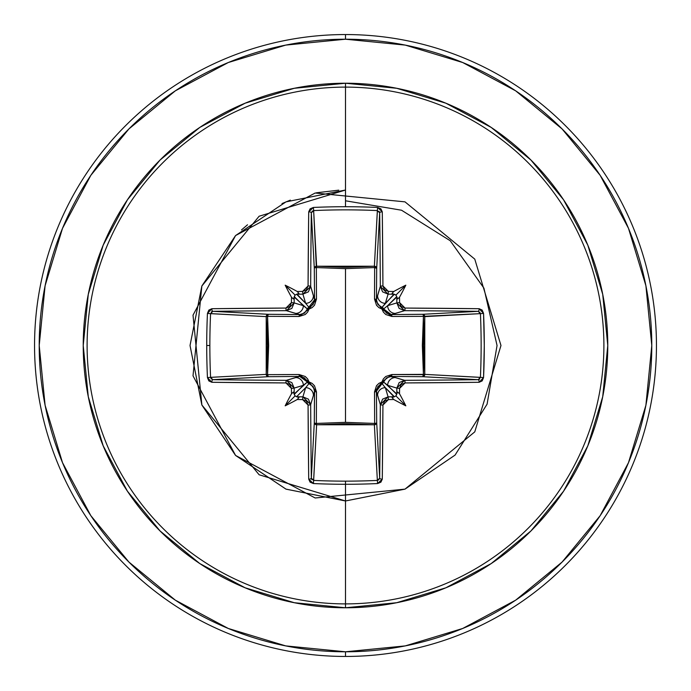 <?xml version="1.0" encoding="UTF-8"?>
<svg xmlns="http://www.w3.org/2000/svg" width="691" height="691" viewBox="0 0 691 691"><rect width="100%" height="100%" fill="white"/><g stroke="black" fill="none" stroke-linecap="round" stroke-linejoin="round"><path stroke-width="1.04" d="M311.321 478.181L311.321 478.146A307.227 8.042 -90 0 1 310.682 404.598A2.332 0.449 179.7 0 1 308.065 405.038A2.332 0.449 -0.3 0 0 310.682 404.598L302.908 396.85L302.589 399.579L302.908 396.85L308.393 399.148L310.682 404.598L313.429 395.407L310.682 404.598A307.227 8.042 90 0 0 311.321 478.146L314.301 422.685L314.569 391.253L313.429 395.407A7.774 7.739 -163.3 0 0 305.664 387.66L296.586 396.738L295.083 395.917L294.262 394.414L303.34 385.336L294.15 388.092A307.417 26.794 90 0 0 294.228 393.939L307.383 382.019A2.332 2.315 -135 0 0 308.981 383.617L305.664 387.66L302.908 396.85A307.417 26.794 180 0 1 297.061 396.772A307.417 26.794 0 0 0 302.908 396.85L305.664 387.66L296.586 396.738L298.935 397.584L297.234 399.51A309.732 26.992 0 0 0 302.589 399.579L308.065 405.038A309.551 8.102 90 0 0 308.713 479.148L313.403 483.553A310.941 136.308 -0 0 0 345.5 484.279L345.5 481.143A308.609 135.281 180 0 1 313.645 480.418L313.403 483.553L310.104 482.18L308.713 479.148L308.065 405.038L306.45 401.203L302.589 399.579A309.732 26.992 180 0 1 297.234 399.51A231.019 163.24 138 0 1 285.176 405.824A231.019 163.24 -48 0 1 291.49 393.766A309.732 26.992 -90 0 1 291.421 388.411L289.797 384.541L285.962 382.935L211.852 382.287L208.82 380.896L207.447 377.597A310.941 136.308 -90 0 1 206.721 345.5L209.857 345.5A308.609 135.281 -90 0 1 210.582 313.645L207.447 313.403A310.941 136.308 90 0 0 206.721 345.5A310.941 136.308 -90 0 1 207.447 313.403L208.82 310.104L211.852 308.713L285.962 308.065L289.797 306.45L291.421 302.589A309.732 26.992 -90 0 1 291.49 297.234A231.019 163.24 -132 0 1 285.176 285.176A231.019 163.24 42 0 1 297.234 291.49A309.732 26.992 0 0 1 302.589 291.421L306.459 289.797L308.065 285.962L308.713 211.852L310.104 208.82L313.403 207.447A310.941 136.308 -0 0 1 345.5 206.721A310.941 136.308 -0 0 1 377.597 207.447L380.896 208.82L382.287 211.852L382.935 285.962L384.55 289.797L388.411 291.421A309.732 26.992 -0 0 1 393.766 291.49A231.019 163.24 -42 0 1 405.824 285.176A231.019 163.24 132 0 1 399.51 297.234A309.732 26.992 90 0 1 399.579 302.589L401.203 306.459L405.038 308.065L479.148 308.713L482.18 310.104L483.553 313.403L484.279 345.5L483.553 377.597L482.18 380.896L479.148 382.287L405.038 382.935L401.203 384.55L399.579 388.411A309.732 26.992 90 0 1 399.51 393.766A231.019 163.24 48 0 1 405.824 405.824A231.019 163.24 -138 0 1 393.766 399.51A309.732 26.992 180 0 1 388.411 399.579L384.541 401.203L382.935 405.038L382.287 479.148L380.896 482.18L377.597 483.553A310.941 136.308 180 0 1 345.5 484.279L345.5 603.891A258.391 258.391 0 0 0 603.891 345.5A258.391 258.391 0 0 0 345.5 87.109L345.5 206.721L345.5 87.109A258.391 258.391 0 0 0 87.109 345.5A258.391 258.391 0 0 0 345.5 603.891L345.5 607.769A262.269 262.269 0 0 1 83.231 345.5A262.269 262.269 0 0 1 345.5 83.231L345.5 87.109L345.5 83.231L294.331 88.275L245.132 103.201L199.794 127.429L160.053 160.053L127.429 199.794L103.201 245.132L88.275 294.331L83.231 345.5L88.275 396.669L103.201 445.868L127.429 491.206L160.053 530.947L199.794 563.571L245.132 587.799L294.331 602.725L345.5 607.769L396.669 602.725L445.868 587.799L491.206 563.571L530.947 530.947L563.571 491.206L587.799 445.868L602.725 396.669L607.769 345.5L602.725 294.331L587.799 245.132L563.571 199.794L530.947 160.053L491.206 127.429L445.868 103.201L396.669 88.275L345.5 83.231A262.269 262.269 0 0 1 607.769 345.5A262.269 262.269 0 0 1 345.5 607.769L345.5 603.891A258.391 258.391 0 0 0 603.891 345.5A258.391 258.391 0 0 0 345.5 87.109A258.391 258.391 0 0 0 87.109 345.5A258.391 258.391 0 0 0 345.5 603.891L345.5 484.279A310.941 136.308 180 0 1 313.403 483.553L313.645 480.418A308.609 135.281 -0 0 0 345.5 481.143A308.609 135.281 -0 0 0 377.355 480.418L374.375 424.775L345.5 423.652L316.625 424.775L313.602 480.418M379.679 212.819L376.699 268.315L374.652 267.572L374.574 266.234L376.077 266.907L376.699 268.315L376.431 299.747L380.318 286.402A307.227 8.042 -90 0 0 379.679 212.854L376.699 268.315A2.332 2.099 3.1 0 0 374.375 266.225L377.355 210.582A308.609 135.281 180 0 0 313.645 210.582L316.348 267.572L316.625 266.225L345.5 267.348L374.375 266.225L377.398 210.582M479.684 312.012L480.418 313.645L423.428 316.348L424.775 316.625L423.652 345.5L424.775 374.375L480.418 377.355A308.609 135.281 -90 0 0 480.418 313.645L424.775 316.625A2.332 2.099 86.9 0 0 422.685 314.301L478.146 311.321A307.227 8.042 180 0 0 404.598 310.682L391.253 314.569L422.685 314.301L478.172 311.321M478.181 379.679L422.685 376.699L423.428 374.652L424.766 374.574L424.093 376.077L422.685 376.699L391.253 376.431L404.598 380.318A307.227 8.042 0 0 0 478.146 379.679L422.685 376.699A2.332 2.099 93.1 0 0 424.775 374.375L480.418 377.398M378.988 479.684L377.355 480.418L374.375 424.775L316.625 424.775L316.348 423.428L316.625 424.775L314.992 424.153L314.301 422.685A2.332 2.099 -176.9 0 0 316.625 424.775L313.645 480.418L311.321 478.146A2.332 1.011 179.3 0 1 308.713 479.148A2.332 1.011 -0.7 0 0 311.321 478.146L314.301 422.685A2.332 0.751 -179.5 0 0 316.348 423.428L345.5 422.348L316.348 423.428L316.478 391.927L314.491 385.725L312.09 383.367L309.05 381.95L307.625 378.901L305.267 376.5L299.073 374.522L267.572 374.652L268.652 345.552L267.572 316.348L299.073 316.478L305.275 314.491L307.633 312.09L309.05 309.05L312.099 307.625L314.5 305.267L316.478 299.073L316.348 267.572L345.5 268.652L345.5 422.348L345.5 268.652L374.652 267.572L374.522 299.073L376.509 305.275L378.91 307.633L381.95 309.05L383.375 312.099L385.733 314.5L391.927 316.478L423.428 316.348L422.348 345.448L423.428 374.652L391.927 374.522L385.725 376.509L383.367 378.91L381.95 381.95L378.901 383.375L376.5 385.733L374.522 391.927L374.652 423.428L345.5 422.348L374.652 423.428L374.375 424.775A2.332 2.099 176.9 0 0 376.699 422.685L379.679 478.146A307.227 8.042 -90 0 0 380.318 404.598L376.431 391.253L376.699 422.685L379.679 478.172M175.333 90.832L128.923 128.923L175.333 90.832L228.289 62.527L285.746 45.096L345.5 39.214A306.286 306.286 0 0 1 651.786 345.5A306.286 306.286 0 0 1 345.5 651.786L345.5 656.45A310.95 310.95 0 0 0 656.45 345.5A310.95 310.95 0 0 0 345.5 34.55L345.5 39.214L345.5 34.55A310.95 310.95 0 0 1 656.45 345.5A310.95 310.95 0 0 1 345.5 656.45A310.95 310.95 0 0 1 34.55 345.5A310.95 310.95 0 0 1 345.5 34.55A310.95 310.95 0 0 0 34.55 345.5A310.95 310.95 0 0 0 345.5 656.45L345.5 651.786A306.286 306.286 0 0 1 39.214 345.5A306.286 306.286 0 0 1 345.5 39.214L405.254 45.096L462.711 62.527L515.667 90.832L562.077 128.923L600.168 175.333L628.473 228.289L645.904 285.746L651.786 345.5L645.904 405.254L628.473 462.711L600.168 515.667L562.077 562.077L515.667 600.168L462.711 628.473L405.254 645.904L345.5 651.786L285.746 645.904L228.289 628.473L175.333 600.168L128.923 562.077L90.832 515.667L128.923 562.077M90.892 175.255L128.923 128.923M345.5 190.025L286.005 201.858L235.562 235.562L201.867 286.005L190.025 345.5L201.858 404.995L235.562 455.438L286.005 489.133L345.5 500.975L404.995 489.133L455.084 455.084L487.095 404.149L497.054 345.5L483.933 288.156L450.247 240.753L401.531 210.219L345.5 200.787L401.531 210.219L450.247 240.753L483.933 288.156L497.054 345.5L487.095 404.149L455.084 455.084L404.995 489.133L345.5 500.975L286.005 489.142L235.562 455.438L201.867 404.995L190.025 345.5L201.858 286.005L235.562 235.562L286.005 201.858L345.5 190.025L259.125 216.231L201.858 286.005L193.014 375.835L235.562 455.438L315.165 497.986L404.995 489.133L474.769 431.875L500.975 345.5L474.769 259.125L404.995 201.858L315.165 193.014L235.562 235.562L193.014 315.165L201.867 404.995L259.125 474.769L345.5 500.975M338.763 190.172L316.392 192.78M290.358 200.131L282.006 203.586M247.516 224.782L241.522 229.913M90.832 515.667L62.527 462.711L45.096 405.254L39.214 345.5L45.096 285.746L62.527 228.289L90.832 175.333M211.316 378.988L210.582 377.355L266.225 374.375L267.348 345.5L266.225 316.625L210.582 313.645A308.609 135.281 90 0 0 209.857 345.5A308.609 135.281 90 0 0 210.582 377.355L266.225 374.375A2.332 2.099 -93.1 0 0 268.315 376.699L212.854 379.679A307.227 8.042 -0 0 0 286.402 380.318L299.747 376.431L268.315 376.699L212.828 379.679M388.092 396.85A307.417 26.794 0 0 0 393.939 396.772L385.336 387.66L388.092 396.85L385.336 387.66L382.019 383.617A2.332 2.315 135 0 0 383.617 382.019L396.772 393.939A307.417 26.794 -90 0 0 396.85 388.092L387.66 385.336L396.738 394.414L395.917 395.917L394.414 396.738L385.336 387.66A7.774 7.739 163.3 0 0 377.571 395.407L380.318 404.598L382.607 399.148L388.092 396.85L380.318 404.598A307.227 8.042 90 0 1 379.679 478.146L377.355 480.418A308.609 135.281 180 0 1 345.5 481.143L345.5 484.279A310.941 136.308 -0 0 0 377.597 483.553L377.355 480.418L377.597 483.553L382.287 479.148A2.332 1.011 -179.3 0 1 379.679 478.146A2.332 1.011 0.7 0 0 382.287 479.148A309.551 8.102 -90 0 0 382.935 405.038A2.332 0.449 -179.7 0 1 380.318 404.598A2.332 0.449 0.3 0 0 382.935 405.038L388.411 399.579L388.092 396.85L388.411 399.579A309.732 26.992 0 0 0 393.766 399.51L392.065 397.584L393.939 396.772A307.417 26.794 180 0 1 388.092 396.85M396.85 302.908A307.417 26.794 -90 0 0 396.772 297.061L387.66 305.664L396.85 302.908L387.66 305.664L383.617 308.981A2.332 2.315 45 0 0 382.019 307.383L393.939 294.228A307.417 26.794 180 0 0 388.092 294.15L385.336 303.34L394.414 294.262L395.917 295.083L396.738 296.586L387.66 305.664A7.774 7.739 73.3 0 0 395.407 313.429L404.598 310.682L399.148 308.393L396.85 302.908L399.579 302.589A309.732 26.992 -90 0 0 399.51 297.234L397.584 298.935L396.772 297.061A307.417 26.794 90 0 1 396.85 302.908L404.598 310.682A307.227 8.042 -0 0 1 478.146 311.321L480.418 313.645A308.609 135.281 90 0 1 480.418 377.355L478.146 379.679A307.227 8.042 180 0 1 404.598 380.318L395.407 377.571A7.774 7.739 106.7 0 0 387.66 385.336L396.85 388.092L399.148 382.607L404.598 380.318L396.85 388.092A307.417 26.794 90 0 1 396.772 393.939L397.584 392.065L399.51 393.766A309.732 26.992 -90 0 0 399.579 388.411L396.85 388.092L399.579 388.411L405.038 382.935A2.332 0.449 -90.3 0 0 404.598 380.318A2.332 0.449 89.7 0 1 405.038 382.935A309.551 8.102 0 0 0 479.148 382.287A2.332 1.011 -90.7 0 0 478.146 379.679A2.332 1.011 89.3 0 1 479.148 382.287L483.553 377.597L480.418 377.355L483.553 377.597A310.941 136.308 -90 0 0 483.553 313.403L480.418 313.645L483.553 313.403L479.148 308.713A2.332 1.011 90.7 0 1 478.146 311.321A2.332 1.011 -89.3 0 0 479.148 308.713A309.551 8.102 180 0 0 405.038 308.065A2.332 0.449 90.3 0 1 404.598 310.682A2.332 0.449 -89.7 0 0 405.038 308.065L399.579 302.589L396.85 302.908M312.012 211.316L313.645 210.582L316.625 266.225A2.332 2.099 -3.1 0 0 314.301 268.315L311.321 212.854A307.227 8.042 90 0 0 310.682 286.402L314.569 299.747L314.301 268.315L311.321 212.828M302.908 294.15A307.417 26.794 180 0 0 297.061 294.228L305.664 303.34L302.908 294.15L305.664 303.34L308.981 307.383A2.332 2.315 -45 0 0 307.383 308.981L294.228 297.061A307.417 26.794 90 0 0 294.15 302.908L303.34 305.664L294.262 296.586L295.083 295.083L296.586 294.262L305.664 303.34A7.774 7.739 -16.7 0 0 313.429 295.593L310.682 286.402L308.393 291.852L302.908 294.15L302.589 291.421A309.732 26.992 180 0 0 297.234 291.49L298.935 293.416L297.061 294.228A307.417 26.794 0 0 1 302.908 294.15L310.682 286.402A2.332 0.449 -179.7 0 0 308.065 285.962L302.589 291.421L302.908 294.15M295.593 313.429L286.402 310.682A307.227 8.042 180 0 0 212.854 311.321L268.315 314.301L299.747 314.569L295.593 313.429A7.774 7.739 -73.3 0 0 303.34 305.664L294.15 302.908L291.852 308.393L286.402 310.682L299.747 314.569L304.455 313.153L307.383 308.981L303.34 305.664A7.774 7.739 106.7 0 1 295.593 313.429M212.819 311.321L268.315 314.301A2.332 2.099 -86.9 0 0 266.225 316.625L210.582 313.602M211.316 312.012L211.757 311.658M312.012 479.684L311.658 479.243M479.684 378.988L479.243 379.342M378.988 211.316L379.342 211.757M309.119 383.652L309.05 381.95L316.478 391.927A2.332 0.691 0.5 0 1 314.569 391.253L313.153 386.545L308.981 383.617L305.664 387.66A7.774 7.739 16.7 0 1 313.429 395.407L314.569 391.253A2.332 0.691 -179.5 0 0 316.478 391.927L316.348 423.428A2.332 0.751 0.5 0 1 314.301 422.685L314.5 390.104M295.593 377.571L286.402 380.318L291.852 382.607L294.15 388.092L303.34 385.336A7.774 7.739 -106.7 0 0 295.593 377.571A7.774 7.739 73.3 0 1 303.34 385.336L307.383 382.019L304.463 377.847L299.747 376.431L295.593 377.571M307.348 309.119L314.569 299.747L313.429 295.593A7.774 7.739 163.3 0 1 305.664 303.34L308.981 307.383L313.153 304.463L314.569 299.747A2.332 0.691 179.5 0 1 316.478 299.073L309.05 309.05L299.073 316.478L267.572 316.348L267.572 374.652L299.073 374.522L309.05 381.95L308.981 383.617L307.383 382.019L309.05 381.95L307.383 382.019L299.747 376.431A2.332 0.691 89.5 0 1 299.073 374.522A2.332 0.691 -90.5 0 0 299.747 376.431L268.315 376.699A2.332 0.751 89.5 0 1 267.572 374.652L268.315 376.699L266.847 376.008L266.225 374.375L267.572 374.652L266.225 374.375L266.225 316.625L267.572 316.348L266.225 316.625L266.847 314.992L268.315 314.301L267.572 316.348A2.332 0.751 90.5 0 1 268.315 314.301L299.747 314.569A2.332 0.691 -89.5 0 0 299.073 316.478A2.332 0.691 90.5 0 1 299.747 314.569L300.896 314.5M376.431 391.253L377.571 395.407A7.774 7.739 -16.7 0 1 385.336 387.66L382.019 383.617L377.847 386.537L376.431 391.253L376.699 422.685L376.008 424.153L374.375 424.775L374.652 423.428A2.332 0.751 179.5 0 0 376.699 422.685A2.332 0.751 -0.5 0 1 374.652 423.428L374.522 391.927A2.332 0.691 179.5 0 0 376.431 391.253A2.332 0.691 -0.5 0 1 374.522 391.927L381.95 381.95L382.019 383.617L376.431 391.253M383.652 381.881L381.95 381.95L383.617 382.019A2.332 2.315 -45 0 1 382.019 383.617L381.95 381.95L391.927 374.522A2.332 0.691 -89.5 0 1 391.253 376.431L386.545 377.847L383.617 382.019L387.66 385.336A7.774 7.739 -73.3 0 1 395.407 377.571L390.104 376.5M385.336 303.34L388.092 294.15L382.607 291.852L380.318 286.402L377.571 295.593A7.774 7.739 16.7 0 0 385.336 303.34A7.774 7.739 -163.3 0 1 377.571 295.593L376.431 299.747L377.847 304.455L382.019 307.383L385.336 303.34M391.253 314.569L395.407 313.429A7.774 7.739 -106.7 0 1 387.66 305.664L383.617 308.981L386.537 313.153L391.253 314.569L422.685 314.301L424.093 314.923L424.766 316.426L423.428 316.348L424.775 316.625L424.775 374.375A2.332 2.099 -86.9 0 1 424.766 374.574L423.428 374.652A2.332 0.751 -89.5 0 1 422.685 376.699L391.253 376.431A2.332 0.691 90.5 0 0 391.927 374.522L424.775 374.375L423.428 374.652L423.428 316.348A2.332 0.751 89.5 0 0 422.685 314.301A2.332 0.751 -90.5 0 1 423.428 316.348L391.927 316.478A2.332 0.691 89.5 0 0 391.253 314.569A2.332 0.691 -90.5 0 1 391.927 316.478L381.95 309.05L383.617 308.981L391.253 314.569M307.383 308.981L309.05 309.05L307.383 308.981M308.981 307.383L309.05 309.05L308.981 307.383M381.881 307.348L381.95 309.05L382.019 307.383A2.332 2.315 -135 0 1 383.617 308.981L381.95 309.05L374.522 299.073A2.332 0.691 -179.5 0 1 376.431 299.747L376.5 300.896M316.348 267.572L316.478 299.073A2.332 0.691 -0.5 0 0 314.569 299.747L314.301 268.315A2.332 0.751 179.5 0 1 316.348 267.572A2.332 0.751 -0.5 0 0 314.301 268.315L314.923 266.907L316.426 266.234L316.348 267.572L316.625 266.225L374.375 266.225L374.652 267.572A2.332 0.751 -179.5 0 1 376.699 268.315L376.431 299.747A2.332 0.691 0.5 0 0 374.522 299.073L374.652 267.572L345.5 268.652L316.348 267.572M374.652 267.572L374.375 266.225A2.332 2.099 -176.9 0 1 374.574 266.234L374.652 267.572M291.421 388.411L294.15 388.092L286.402 380.318A2.332 0.449 90.3 0 0 285.962 382.935L291.421 388.411A309.732 26.992 90 0 0 291.49 393.766L293.416 392.065L294.228 393.939A307.417 26.794 -90 0 1 294.15 388.092L291.421 388.411M285.962 382.935A2.332 0.449 -89.7 0 1 286.402 380.318A307.227 8.042 180 0 1 212.854 379.679A2.332 1.011 90.7 0 0 211.852 382.287A309.551 8.102 -0 0 0 285.962 382.935M207.447 377.597L211.852 382.287A2.332 1.011 -89.3 0 1 212.854 379.679L210.582 377.355L207.447 377.597L210.582 377.355A308.609 135.281 -90 0 1 209.857 345.5L206.721 345.5A310.941 136.308 90 0 0 207.447 377.597M211.852 308.713L207.447 313.403L210.582 313.645L212.854 311.321A2.332 1.011 -90.7 0 1 211.852 308.713A2.332 1.011 89.3 0 0 212.854 311.321A307.227 8.042 0 0 1 286.402 310.682A2.332 0.449 -90.3 0 1 285.962 308.065A309.551 8.102 180 0 0 211.852 308.713M285.962 308.065A2.332 0.449 89.7 0 0 286.402 310.682L294.15 302.908L291.421 302.589L285.962 308.065M294.228 297.061L293.416 298.935L291.49 297.234A309.732 26.992 90 0 0 291.421 302.589L294.15 302.908A307.417 26.794 -90 0 1 294.228 297.061L293.416 298.935L291.49 297.234A231.019 163.24 -132 0 1 285.176 285.176L295.083 295.083L294.228 297.061M308.065 285.962A2.332 0.449 0.3 0 1 310.682 286.402A307.227 8.042 -90 0 1 311.321 212.854A2.332 1.011 -179.3 0 0 308.713 211.852A309.551 8.102 90 0 0 308.065 285.962M313.403 207.447L308.713 211.852A2.332 1.011 0.7 0 1 311.321 212.854L313.645 210.582L313.403 207.447L313.645 210.582A308.609 135.281 -0 0 1 377.355 210.582L377.597 207.447A310.941 136.308 180 0 0 345.5 206.721A310.941 136.308 180 0 0 313.403 207.447M382.287 211.852L377.597 207.447L377.355 210.582L379.679 212.854A2.332 1.011 -0.7 0 1 382.287 211.852A2.332 1.011 179.3 0 0 379.679 212.854A307.227 8.042 90 0 1 380.318 286.402A2.332 0.449 -0.3 0 1 382.935 285.962A309.551 8.102 -90 0 0 382.287 211.852M382.935 285.962A2.332 0.449 179.7 0 0 380.318 286.402L388.092 294.15L388.411 291.421L382.935 285.962M393.939 294.228L392.065 293.416L393.766 291.49A309.732 26.992 180 0 0 388.411 291.421L388.092 294.15A307.417 26.794 -0 0 1 393.939 294.228L392.065 293.416L393.766 291.49A231.019 163.24 -42 0 1 405.824 285.176L395.917 295.083L393.939 294.228M294.262 394.414L295.083 395.917L285.176 405.824A231.019 163.24 -48 0 1 291.49 393.766L293.416 392.065L294.262 394.414M295.083 395.917L298.935 397.584L297.234 399.51A231.019 163.24 138 0 1 285.176 405.824L295.083 395.917M394.414 396.738L395.917 395.917L405.824 405.824A231.019 163.24 -138 0 1 393.766 399.51L392.065 397.584L394.414 396.738M395.917 395.917L397.584 392.065L399.51 393.766A231.019 163.24 48 0 1 405.824 405.824L395.917 395.917M396.738 296.586L395.917 295.083L405.824 285.176A231.019 163.24 132 0 1 399.51 297.234L397.584 298.935L396.738 296.586M296.586 294.262L295.083 295.083L285.176 285.176A231.019 163.24 42 0 1 297.234 291.49L298.935 293.416L296.586 294.262"/></g></svg>
